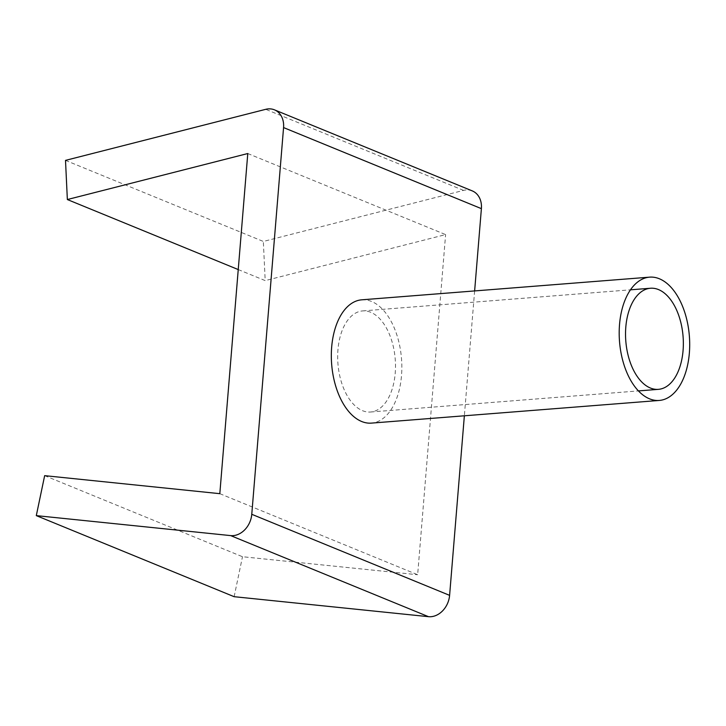 <?xml version="1.0" encoding="UTF-8"?>
<svg xmlns="http://www.w3.org/2000/svg" width="726" height="726" viewBox="0 0 726 726"><rect width="100%" height="100%" fill="white"/><g stroke="black" fill="none" stroke-linecap="round" stroke-linejoin="round"><path stroke-width="0.54" stroke-dasharray="3.63 2.72" d="M361.73 299.82A61.837 35.029 -94.5 0 1 371.512 301.444A61.837 35.029 -94.5 0 1 401.841 367.302A61.837 35.029 -94.5 0 1 371.44 423.113M474.632 290.926L464.359 415.789M370.632 312.244A50.702 28.722 85.5 0 0 362.601 310.919A50.702 28.722 85.5 0 0 337.672 356.684A50.702 28.722 85.5 0 0 362.537 410.689A50.702 28.722 85.5 0 0 370.559 412.014A50.702 28.722 85.5 0 0 395.498 366.249A50.702 28.722 85.5 0 0 370.632 312.244M65.503 160.382L263.338 241.449L463.533 190.394A20.609 16.335 112.3 0 1 472.281 190.902M238.246 269.573L265.19 280.608L263.338 241.449M247.784 153.531L445.61 234.598L265.19 280.608M219.815 493.671L417.65 574.738L445.61 234.598M44.658 475.657L242.484 556.724L417.65 574.738M234.135 596.69L242.484 556.724M463.533 190.394L265.707 109.327M370.559 412.014L638.435 390.915M362.601 310.919L630.477 289.819"/><path stroke-width="1.09" d="M649.507 398.819A61.837 35.029 85.5 0 0 659.299 400.443A61.837 35.029 85.5 0 0 689.7 344.632A61.837 35.029 85.5 0 0 659.38 278.775A61.837 35.029 85.5 0 0 649.588 277.15A61.837 35.029 85.5 0 0 619.187 332.962A61.837 35.029 85.5 0 0 649.507 398.819M659.299 400.443L371.44 423.113A61.837 35.029 -94.5 0 1 361.648 421.488A61.837 35.029 -94.5 0 1 331.319 355.631A61.837 35.029 -94.5 0 1 361.73 299.82L649.588 277.15M464.359 415.789L449.603 595.356A20.609 16.335 112.3 0 1 428.494 616.673L230.659 535.606A20.609 16.335 -67.7 0 0 251.768 514.289L283.567 127.576A20.609 16.335 -67.7 0 0 274.446 109.835A20.609 16.335 -67.7 0 0 265.707 109.327L65.503 160.382L67.355 199.541L238.246 269.573M230.659 535.606L36.3 515.623L44.658 475.657L219.815 493.671L247.784 153.531L67.355 199.541M274.446 109.835L472.281 190.902A20.609 16.335 112.3 0 1 481.392 208.643L474.632 290.926M36.3 515.623L234.135 596.69L428.494 616.673M650.396 388.02A50.702 28.722 85.5 0 0 658.418 389.345A50.702 28.722 85.5 0 0 683.357 343.579A50.702 28.722 85.5 0 0 658.491 289.574A50.702 28.722 85.5 0 0 650.46 288.249A50.702 28.722 85.5 0 0 625.531 334.014A50.702 28.722 85.5 0 0 650.396 388.02M449.603 595.356L251.768 514.289M481.392 208.643L283.567 127.576M638.435 390.915L658.418 389.345M630.477 289.819L650.46 288.249"/></g></svg>
